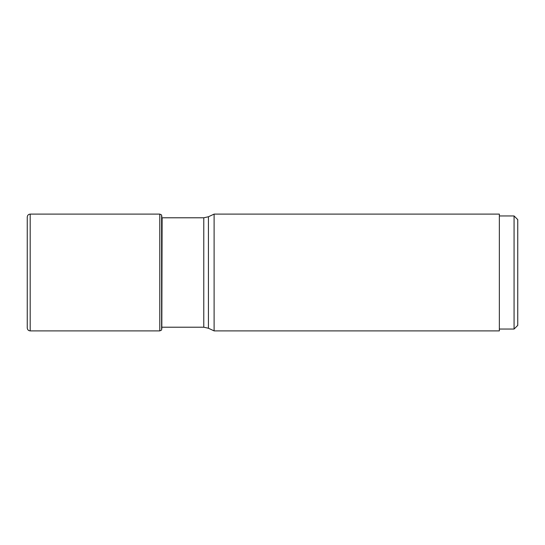 <?xml version="1.0" encoding="UTF-8"?>
<svg xmlns="http://www.w3.org/2000/svg" width="545" height="545" viewBox="0 0 545 545"><rect width="100%" height="100%" fill="white"/><g stroke="black" fill="none" stroke-linecap="round" stroke-linejoin="round"><path stroke-width="0.82" d="M161.62 215.077L161.62 329.923M30.193 214.11C28.408 214.28 27.427 215.261 27.25 217.053L27.25 327.947C27.427 329.739 28.408 330.72 30.193 330.89L30.193 214.11L159.787 214.11L159.787 330.89L161.483 330.1M208.435 216.753L208.435 328.247L214.11 330.89L214.11 214.11L208.435 216.753L203.776 217.789L161.906 217.789M214.11 330.89L499.356 330.89L499.356 214.11L214.11 214.11M514.071 329.051L517.75 325.379L517.75 219.621L514.071 215.949L514.071 329.051L499.356 329.051M162.117 217.789L161.817 328.853M208.435 328.247L203.776 327.211L203.776 217.789M161.906 216.617L161.817 216.147M159.787 214.11L161.483 214.9M30.193 330.89L159.787 330.89M203.776 327.211L162.117 327.211M514.071 215.949L499.356 215.949"/></g></svg>
